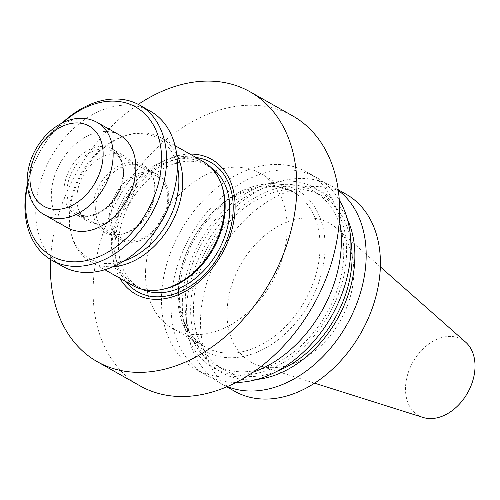 <?xml version="1.0" encoding="UTF-8"?>
<svg xmlns="http://www.w3.org/2000/svg" width="500" height="500" viewBox="0 0 500 500"><rect width="100%" height="100%" fill="white"/><g stroke="black" fill="none" stroke-linecap="round" stroke-linejoin="round"><path stroke-width="0.38" stroke-dasharray="2.5 1.88" d="M423.069 417.45A43.744 31.363 119.5 0 1 405.531 387.031A43.744 31.363 119.5 0 1 428.269 344.4A43.744 31.363 119.5 0 1 465.644 342.15M227.144 310.181A79.744 57.169 119.5 0 1 268.587 232.469A79.744 57.169 119.5 0 1 336.719 228.369A79.744 57.169 119.5 0 1 340.219 320.919A79.744 57.169 119.5 0 1 259.106 365.631A79.744 57.169 119.5 0 1 227.144 310.181M234.744 391.3A113.181 81.137 119.5 0 1 200.6 317.481A113.181 81.137 119.5 0 1 253.162 212.169A113.181 81.137 119.5 0 1 346.156 194.256M227.375 386.562A113.181 81.137 119.5 0 1 220.512 383.256A113.181 81.137 119.5 0 1 186.369 309.431A113.181 81.137 119.5 0 1 238.931 204.119A113.181 81.137 119.5 0 1 331.925 186.213A113.181 81.137 119.5 0 1 338.294 190.387M256.881 379.45A103.319 74.069 119.5 0 1 190.744 305.331A103.319 74.069 119.5 0 1 257.188 196.412A103.319 74.069 119.5 0 1 347.413 219.338M277.056 371.269A99.812 71.556 119.5 0 1 223.637 369.669A99.812 71.556 119.5 0 1 193.525 304.562A99.812 71.556 119.5 0 1 239.881 211.688A99.812 71.556 119.5 0 1 321.887 195.894A99.812 71.556 119.5 0 1 350.8 240.837M185.2 299.856A99.812 71.556 119.5 0 1 231.55 206.981A99.812 71.556 119.5 0 1 313.562 191.188A99.812 71.556 119.5 0 1 326.725 313.288A99.812 71.556 119.5 0 1 215.312 364.956A99.812 71.556 119.5 0 1 185.2 299.856M182.413 300.619A103.319 74.069 119.5 0 1 308.875 185.05A103.319 74.069 119.5 0 1 302.019 348.544A103.319 74.069 119.5 0 1 182.413 300.619M236.131 382.425A113.181 81.137 119.5 0 1 205.275 374.644A113.181 81.137 119.5 0 1 171.131 300.819A113.181 81.137 119.5 0 1 223.694 195.506A113.181 81.137 119.5 0 1 316.688 177.594A113.181 81.137 119.5 0 1 339.263 200.019M253.312 372.137A113.181 81.137 119.5 0 1 195.7 369.225A113.181 81.137 119.5 0 1 161.55 295.4A113.181 81.137 119.5 0 1 214.112 190.087A113.181 81.137 119.5 0 1 307.106 172.181A113.181 81.137 119.5 0 1 339.306 220.044M145.606 270.338A89.119 63.888 119.5 0 1 186.994 187.413A89.119 63.888 119.5 0 1 260.219 173.312A89.119 63.888 119.5 0 1 271.969 282.331A89.119 63.888 119.5 0 1 172.494 328.462A89.119 63.888 119.5 0 1 145.606 270.338M140.037 385.869A155.062 111.169 119.5 0 1 93.256 284.731A155.062 111.169 119.5 0 1 165.269 140.438A155.062 111.169 119.5 0 1 292.675 115.9M50.575 259.5A155.062 111.169 119.5 0 1 138.275 104.394M119.819 278.188A77.337 55.444 119.5 0 1 112.231 243.606A77.337 55.444 119.5 0 1 189.981 154.094M125.844 281.6A74.344 53.3 119.5 0 1 115.094 243.231A74.344 53.3 119.5 0 1 196.012 157.5M142.269 289.312A70.031 50.206 119.5 0 1 139.65 287.969A70.031 50.206 119.5 0 1 118.519 242.288A70.031 50.206 119.5 0 1 151.044 177.125A70.031 50.206 119.5 0 1 208.581 166.044A70.031 50.206 119.5 0 1 211.088 167.594M163.031 289.262A70.031 50.206 119.5 0 1 135.025 285.35A70.031 50.206 119.5 0 1 113.894 239.675A70.031 50.206 119.5 0 1 146.419 174.506A70.031 50.206 119.5 0 1 203.956 163.425A70.031 50.206 119.5 0 1 221.75 185.413M132.925 285.6A71.281 51.1 119.5 0 1 111.419 239.106A71.281 51.1 119.5 0 1 144.519 172.781A71.281 51.1 119.5 0 1 203.088 161.5M113.15 266.675A71.281 51.1 119.5 0 1 90.95 261.869A71.281 51.1 119.5 0 1 71.394 234.819A71.281 51.1 119.5 0 1 69.45 215.375A71.281 51.1 119.5 0 1 127.856 134.956A71.281 51.1 119.5 0 1 161.119 137.769A71.281 51.1 119.5 0 1 176.681 154.312M123.938 261.012A69.225 49.625 119.5 0 1 70.806 232.581A69.225 49.625 119.5 0 1 68.919 213.706A69.225 49.625 119.5 0 1 125.638 135.606A69.225 49.625 119.5 0 1 177.387 166.475M93.012 207.081A38.869 27.869 119.5 0 1 120.494 164.862A38.869 27.869 119.5 0 1 153.669 179.513A38.869 27.869 119.5 0 1 122.881 233.969A38.869 27.869 119.5 0 1 93.012 207.081M95.675 207.619A37.431 26.831 119.5 0 1 113.056 172.794A37.431 26.831 119.5 0 1 143.806 166.869A37.431 26.831 119.5 0 1 154.075 181.075A37.431 26.831 119.5 0 1 124.431 233.512A37.431 26.831 119.5 0 1 106.962 232.037A37.431 26.831 119.5 0 1 95.675 207.619M109.3 215.325A37.431 26.831 119.5 0 1 126.681 180.5A37.431 26.831 119.5 0 1 157.438 174.575A37.431 26.831 119.5 0 1 162.375 220.369A37.431 26.831 119.5 0 1 120.594 239.744A37.431 26.831 119.5 0 1 109.3 215.325M111.112 215.162A35.65 25.556 119.5 0 1 127.662 181.994A35.65 25.556 119.5 0 1 156.956 176.35A35.65 25.556 119.5 0 1 161.656 219.963A35.65 25.556 119.5 0 1 121.862 238.412A35.65 25.556 119.5 0 1 111.112 215.162M64 189.713A37.431 26.831 119.5 0 1 81.381 154.881A37.431 26.831 119.5 0 1 112.131 148.963A37.431 26.831 119.5 0 1 117.069 194.75A37.431 26.831 119.5 0 1 75.287 214.125A37.431 26.831 119.5 0 1 64 189.713M76.85 196.981A37.431 26.831 119.5 0 1 94.231 162.15A37.431 26.831 119.5 0 1 124.987 156.231A37.431 26.831 119.5 0 1 129.925 202.019A37.431 26.831 119.5 0 1 88.144 221.394A37.431 26.831 119.5 0 1 76.85 196.981M62.706 266.388A89.119 63.888 119.5 0 1 35.819 208.263A89.119 63.888 119.5 0 1 77.206 125.337A89.119 63.888 119.5 0 1 150.425 111.237M27.287 184.638A89.119 63.888 119.5 0 1 62.119 123.031M27.381 185.7A85.556 61.331 119.5 0 1 63.075 122.562M67.412 227.763A53.175 38.125 119.5 0 1 51.369 193.075A53.175 38.125 119.5 0 1 76.069 143.594A53.175 38.125 119.5 0 1 119.756 135.181M177.825 290.931A92.681 66.444 119.5 0 1 291.262 187.256A92.681 66.444 119.5 0 1 285.119 333.919A92.681 66.444 119.5 0 1 177.825 290.931M178.487 288.925A89.119 63.888 119.5 0 1 219.881 206.006A89.119 63.888 119.5 0 1 293.1 191.9A89.119 63.888 119.5 0 1 304.856 300.925A89.119 63.888 119.5 0 1 205.375 347.056A89.119 63.888 119.5 0 1 178.487 288.925M67.019 190.231A35.65 25.556 119.5 0 1 83.569 157.062A35.65 25.556 119.5 0 1 112.863 151.419A35.65 25.556 119.5 0 1 117.562 195.031A35.65 25.556 119.5 0 1 77.769 213.481A35.65 25.556 119.5 0 1 67.019 190.231M44.7 214.919A53.175 38.125 119.5 0 1 28.656 180.238A53.175 38.125 119.5 0 1 53.35 130.756A53.175 38.125 119.5 0 1 97.044 122.338M380.344 266.869L336.719 228.369M314.587 383.169L259.106 365.631M220.512 383.256L226.8 386.812M331.925 186.213L338.212 189.762M215.312 364.956L223.637 369.669M313.562 191.188L321.887 195.894M195.7 369.225L205.275 374.644M307.106 172.181L316.688 177.594M260.219 173.312L293.1 191.9L276.913 186.475L258.556 187.106L239.356 193.869L220.819 206.344L204.412 223.606L191.406 244.363L182.794 267.019L179.219 289.856C178.775 317.181 187.494 336.25 205.375 347.056L172.494 328.462M135.025 285.35L139.65 287.969M203.956 163.425L208.581 166.044M90.95 261.869L104.862 269.731M161.119 137.769L175.031 145.638M70.806 232.581L71.394 234.819M125.638 135.606L127.856 134.956M154.075 181.075L153.669 179.513M124.431 233.512L122.881 233.969M106.962 232.037L120.594 239.744M143.806 166.869L157.438 174.575M156.956 176.35L112.863 151.419C124.325 157.075 126.8 178.469 116.456 195.331C107.05 212.062 88.219 220.144 77.769 213.481L121.862 238.412M75.287 214.125L88.144 221.394M112.131 148.963L124.987 156.231"/><path stroke-width="0.75" d="M380.344 266.869L465.644 342.15A43.744 31.363 119.5 0 1 467.562 392.919A43.744 31.363 119.5 0 1 423.069 417.45L314.587 383.169M338.212 189.762L346.156 194.256A113.181 81.137 119.5 0 1 361.081 332.713A113.181 81.137 119.5 0 1 234.744 391.3L226.8 386.812M338.294 190.387A113.181 81.137 119.5 0 1 346.85 324.669A113.181 81.137 119.5 0 1 227.375 386.562M347.413 219.338A103.319 74.069 119.5 0 1 337.244 319.237A103.319 74.069 119.5 0 1 256.881 379.45M350.8 240.837A99.812 71.556 119.5 0 1 277.056 371.269M339.263 200.019A113.181 81.137 119.5 0 1 331.613 316.056A113.181 81.137 119.5 0 1 236.131 382.425M339.306 220.044A113.181 81.137 119.5 0 1 253.312 372.137M138.275 104.394A155.062 111.169 119.5 0 1 249.95 91.744L292.675 115.9A155.062 111.169 119.5 0 1 313.125 305.6A155.062 111.169 119.5 0 1 140.037 385.869L97.312 361.712A155.062 111.169 119.5 0 1 50.525 260.569A155.062 111.169 119.5 0 1 50.575 259.5M249.95 91.744A155.062 111.169 119.5 0 1 270.4 281.444A155.062 111.169 119.5 0 1 97.312 361.712M189.981 154.094A77.337 55.444 119.5 0 1 221.894 254.019A77.337 55.444 119.5 0 1 119.819 278.188M196.012 157.5A74.344 53.3 119.5 0 1 220.512 253.238A74.344 53.3 119.5 0 1 125.844 281.6M211.088 167.594A70.031 50.206 119.5 0 1 217.819 251.713A70.031 50.206 119.5 0 1 142.269 289.312M175.031 145.638L203.088 161.5A71.281 51.1 119.5 0 1 221.194 183.875L221.75 185.413A70.031 50.206 119.5 0 1 163.031 289.262L161.431 289.575A71.281 51.1 119.5 0 1 132.925 285.6L104.862 269.731M221.194 183.875A71.281 51.1 119.5 0 1 161.431 289.575M176.681 154.312A71.281 51.1 119.5 0 1 170.519 224.969A71.281 51.1 119.5 0 1 113.15 266.675M177.387 166.475A69.225 49.625 119.5 0 1 123.938 261.012M62.119 123.031A89.119 63.888 119.5 0 1 139.613 105.119L150.425 111.237A89.119 63.888 119.5 0 1 162.181 220.256A89.119 63.888 119.5 0 1 62.706 266.388L51.887 260.275A89.119 63.888 119.5 0 1 25 202.144A89.119 63.888 119.5 0 1 27.287 184.638M139.613 105.119A89.119 63.888 119.5 0 1 151.363 214.144A89.119 63.888 119.5 0 1 51.887 260.275M63.075 122.562A85.556 61.331 119.5 0 1 158.663 137.65A85.556 61.331 119.5 0 1 101.925 255.312A85.556 61.331 119.5 0 1 25.669 200.144A85.556 61.331 119.5 0 1 27.381 185.7M119.756 135.181A53.175 38.125 119.5 0 1 126.769 200.238A53.175 38.125 119.5 0 1 67.412 227.763L44.7 214.919A53.175 38.125 119.5 0 0 104.056 187.394A53.175 38.125 119.5 0 0 97.044 122.338L119.756 135.181M29.987 176.231A46.05 33.013 119.5 0 1 86.35 124.725A46.05 33.013 119.5 0 1 83.294 197.587A46.05 33.013 119.5 0 1 29.987 176.231M97.044 122.338C88.194 117.594 78.562 116.975 68.144 120.487C59.425 123.562 51.606 128.944 44.688 136.637C33.969 148.975 28.138 162.894 27.194 178.381C26.625 197.794 35.612 210.325 44.7 214.919"/></g></svg>
